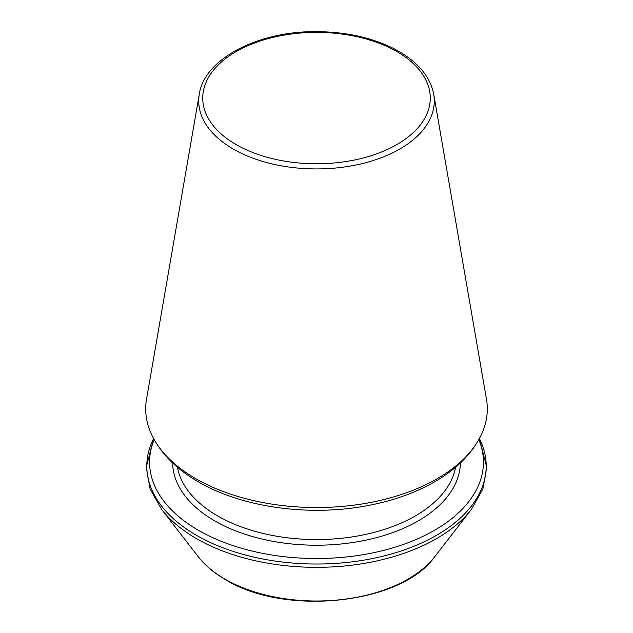 <?xml version="1.0" encoding="UTF-8"?>
<svg xmlns="http://www.w3.org/2000/svg" width="633" height="633" viewBox="0 0 633 633"><rect width="100%" height="100%" fill="white"/><g stroke="black" fill="none" stroke-linecap="round" stroke-linejoin="round"><path stroke-width="0.95" d="M195.724 478.651A170.799 98.613 180 0 1 151.983 435.425A170.799 98.613 180 0 1 146.54 399.122L199.292 94.175A117.785 68.008 0 0 0 233.213 149.016A117.785 68.008 0 0 0 366.934 162.388A117.785 68.008 0 0 0 433.708 94.175L486.46 399.122A170.799 98.613 180 0 1 481.017 435.425A170.799 98.613 180 0 1 195.724 478.651M154.175 439.642A166.938 96.382 0 0 0 198.453 530.296A166.938 96.382 0 0 0 398.07 546.232A166.938 96.382 0 0 0 478.825 439.642M236.046 144.53A113.774 65.69 0 0 0 426.397 115.079A113.774 65.69 0 0 0 287.05 34.633A113.774 65.69 0 0 0 236.046 144.53M153.597 438.59A169.699 97.973 0 0 0 196.499 535.328A169.699 97.973 0 0 0 402.976 550.346A169.699 97.973 0 0 0 479.403 438.59M153.574 438.55L146.255 467.352L150.084 488.905L161.581 509.359A169.699 97.973 0 0 0 196.499 538.636A169.699 97.973 0 0 0 471.419 509.359L482.916 488.905L486.745 467.352L479.426 438.55M161.581 509.359L198.319 556.779A129.464 74.741 0 0 0 224.96 579.116A129.464 74.741 0 0 0 434.681 556.779L471.419 509.359M172.611 462.921A143.897 83.081 0 0 0 214.753 520.888A143.897 83.081 0 0 0 370.946 539.039A143.897 83.081 0 0 0 460.389 462.921M177.414 467.209A139.846 80.739 0 0 0 217.617 515.919A139.846 80.739 0 0 0 363.231 534.925A139.846 80.739 0 0 0 455.586 467.209M481.017 435.425C471.814 453.821 456.456 469.227 434.942 481.642C415.493 492.822 393.053 500.814 367.623 505.617C309.537 516.805 242.36 507.626 198.335 481.808C176.678 469.362 161.225 453.901 151.983 435.425M433.708 94.175C430.044 75.644 416.538 60.357 393.172 48.298C370.938 37.347 345.294 31.792 316.247 31.65C257.75 31.041 204.135 59.217 199.292 94.175M434.681 556.779C401.457 604.286 284.992 616.574 225.522 579.646C214.128 573.055 205.06 565.435 198.319 556.779"/></g></svg>
